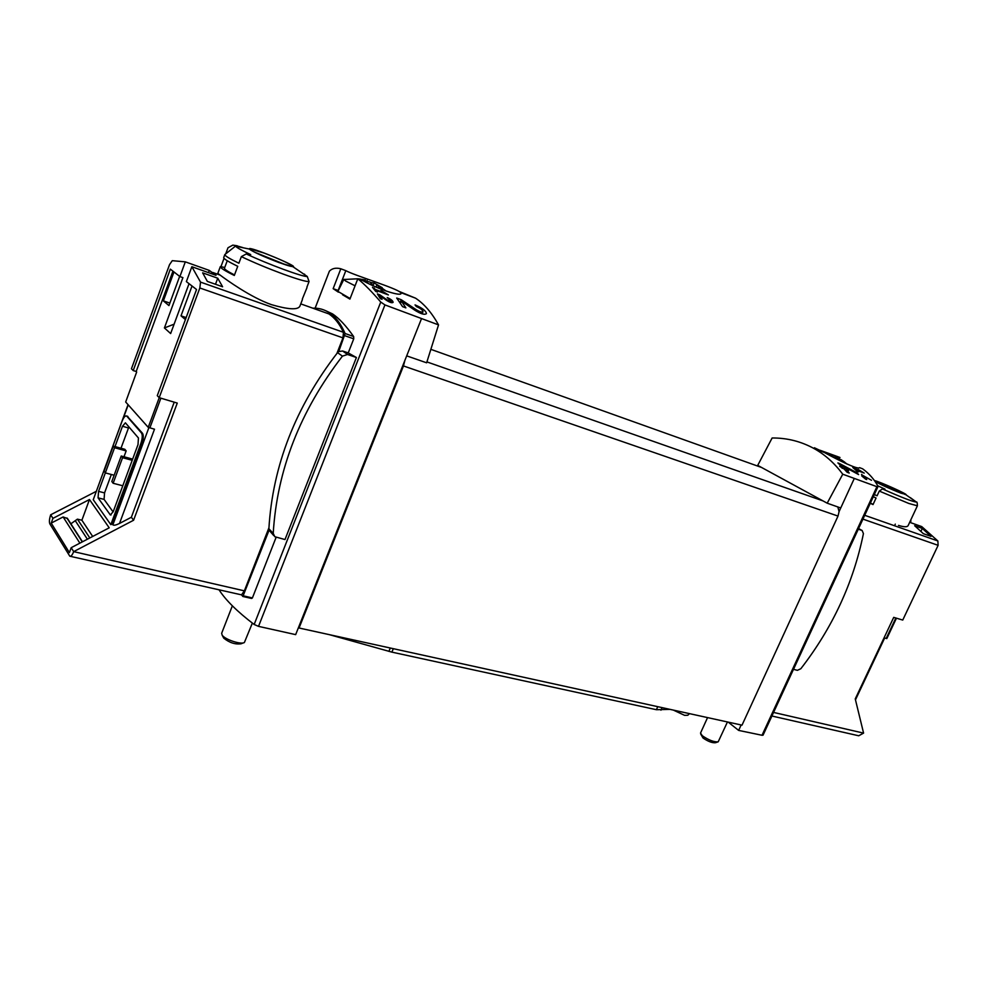 <?xml version="1.0" encoding="UTF-8"?>
<svg xmlns="http://www.w3.org/2000/svg" width="988" height="988" viewBox="0 0 988 988"><rect width="100%" height="100%" fill="white"/><g stroke="black" fill="none" stroke-linecap="round" stroke-linejoin="round"><path stroke-width="1.48" d="M385.246 293.177L375.526 289.533L372.476 287.286L375.687 291.398L377.441 292.053L376.169 290.349L388.383 294.93L380.96 290.386L385.048 293.683M399.127 291.423L415.553 298.178C424.173 303.872 431.83 312.776 438.536 324.891L426.631 362.806L406.686 355.865L298.537 627.392L299.055 628.01L403.462 365.943L404.87 360.435M438.536 324.891L384.937 304.909L380.751 302.056C372.266 292.127 364.621 284.359 357.817 278.764L362.769 280.604C379.874 290.114 400.733 296.338 401.066 293.547L400.609 292.547C396.719 288.224 354.951 275.652 345.812 270.663L340.823 268.785C335.969 267.526 332.153 268.328 329.387 271.181L315.123 308.17M423 311.689C421.938 312.517 419.567 311.788 415.886 309.479L401.239 299.722L396.707 298.03L402.548 306.638L405.87 307.873L401.35 301.019L414.318 309.874C420.567 313.875 424.618 315.123 426.446 313.616C426.026 310.874 422.222 307.972 415.046 304.897L416.319 306.527C420.518 308.367 422.741 310.084 423 311.689L422.123 313.875M379.824 294.807L377.404 293.905L380.294 298.635L382.06 299.302L379.824 295.56L386.58 300.364C389.927 302.513 392.1 303.18 393.113 302.34C392.94 300.821 390.976 299.228 387.21 297.561L391.285 301.303L387.457 300.154L379.824 294.807L379.108 296.61M861.672 474.376L863.277 476.562L861.82 476.018L865.636 479.155L866.723 479.563L865.229 477.896L866.328 478.303L863.043 475.586L871.502 480.291L861.511 474.722M842.752 474.203C834.638 463.323 825.227 454.851 814.507 448.799C801.379 441.488 787.251 437.882 772.134 437.98L757.722 465.373L827.191 503.188L842.752 474.203L876.924 486.689L762.02 735.27L763.045 735.183L877.962 486.639L876.924 486.689M814.05 448.527L814.396 447.762L824.498 452.566C837.626 459.877 858.337 470.053 859.56 467.645L862.685 468.843C869.23 473.672 874.281 479.39 877.838 485.997L877.949 486.639M839.281 458.963L839.961 457.469L819.929 450.219M861.771 471.721L852.792 467.497L857.288 471.474L858.387 471.881L856.596 470.239L864.228 473.104L858.016 469.386L861.598 472.116M839.43 463.496L837.886 462.915L842.566 467.361L839.689 466.287L844.221 469.078L847.099 472.264L849.248 473.067L846.37 469.88L848.507 470.683L842.134 465.644L858.621 474.573L856.794 472.672L839.43 463.496L839.17 464.076M174.11 324.175L164.416 327.942L170.652 333.549L189.041 283.692M164.416 327.942L182.916 277.628L179.902 276.578L170.331 269.131L133.207 370.562L136.183 371.476L172.937 271.169M159.229 397.682L148.237 427.347L125.674 401.993L136.677 371.982L136.183 371.476M179.655 276.393L168.936 305.588L163.378 300.883L173.974 271.972M185.423 319.593L181.014 315.851L192.03 286.014M217.743 278.221L222.596 286.767L207.357 281.407L202.639 272.849L217.743 278.221L215.495 284.272M909.676 522.306L921.742 526.604L937.859 540.967L938.118 545.327L862.944 519.12M908.12 525.604C907.206 527.197 903.995 527.135 898.487 525.394M922.31 528.432L914.666 525.715L923.335 533.668L930.992 536.361L922.31 528.432L920.989 531.235M771.912 716.016L858.72 735.776L863.586 733.108L855.25 698.911L893.72 617.364L902.748 620.069L938.118 545.327M910.244 522.516L910.973 520.972M894.535 525.752L895.301 524.122M96.231 491.369L50.697 514.773C49.338 518.922 49.067 521.96 49.857 523.899L69.815 556.207C71.013 556.615 72.297 555.083 73.668 551.637L133.59 520.244L177.26 403.079L159.204 397.682L199.835 287.977L200.539 282.123L191.857 266.723L186.374 281.605L196.538 289.521L157.277 395.657L159.204 397.682M148.237 427.347L154.499 429.2L119.511 523.455L131.367 517.255L133.59 520.244M273.738 535.57L269.082 530.198L268.884 528.753C272.651 465.731 295.536 407.031 337.538 352.654L338.736 351.555L345.108 333.524C340.946 323.903 335.71 317 329.412 312.801C324.323 309.466 318.791 307.923 312.813 308.182M70.296 556.318L241.529 594.862L242.863 596.48L269.082 530.198M276.121 537.287L252.409 597.925L251.619 598.456L243.048 596.468M325.311 310.528L332.561 313.925C338.983 318.21 346.01 325.744 353.642 336.525L353.741 338.835L348.233 352.926L356.409 357.508L284.989 539.547L274.8 536.706L273.219 533.384C277.072 469.992 300.142 410.909 342.441 356.137L347.541 354.482L356.409 357.508M357.817 278.764L349.913 299.092L342.577 294.77M340.823 268.785L333.154 288.657L338.365 292.152M219.324 590.244C225.919 600.408 237.528 611.819 254.163 624.478L258.523 626.367L295.659 634.629L298.537 627.392M79.88 543.153L63.121 516.946L51.215 523.097L52.932 518.354L89.476 499.533L81.893 520.231L77.422 519.145L89.822 537.954M81.893 520.231L92.687 536.459M51.215 523.097L69.395 552.613L71.198 547.685L109.211 527.814L89.476 499.533M877.739 485.8L884.976 489.134L882.457 488.937C901.254 497.285 912.566 501.682 916.407 502.102L910.306 497.631M882.457 488.937L879.271 491.073L877.085 495.803L874.318 494.519M874.466 480.588C878.567 481.131 909.232 494.914 905.873 494.729L875.146 481.564M873.306 496.717L876.072 498.001L873.034 504.572L870.267 503.275M225.721 253.854L227.993 247.753L232.822 245.123L237.182 245.777L236.354 246.358M249.174 249.013L249.569 248.519C254.892 248.334 298.882 266.822 293.041 266.785L279.036 262.586C263.277 256.534 253.323 252.002 249.174 249.013L235.7 246.247C236.589 247.568 241.603 250.359 250.717 254.595L246.284 253.941L241.356 256.633L238.886 263.24C229.438 258.634 224.745 255.744 224.819 254.571L225.178 254.274M306.898 287.199L309.059 281.518L307.256 276.467L293.041 266.785M235.7 246.247L237.182 245.777M304.897 274.948L304.539 274.121M217.854 273.454L220.163 275.121C226.771 280.061 250.569 297.277 271.453 304.65C288.126 309.491 297.561 310.071 299.759 306.391M224.819 254.546L223.708 257.559C223.535 258.733 228.216 261.647 237.738 266.303L234.317 275.467C224.819 270.786 220.163 267.822 220.349 266.575L224.733 267.489M224.041 258.35L221.127 266.18M302.365 298.969L306.984 287.644M191.857 266.723L216.039 275.331L209.271 270.403L185.312 261.857L172.283 260.671L169.528 264.636L131.453 368.746L133.207 370.562M336.896 353.469L342.972 337.871L343.441 332.289C339.502 323.854 334.66 317.741 328.918 313.925L316.481 309.491M827.191 503.188L840.739 507.98L839.071 511.611L837.824 506.943M854.237 478.587L840.739 507.98M299.055 628.01L742.013 725.155L838.009 516.082L839.071 511.611M128.909 426.865L120.993 448.231M111.335 474.487L104.555 492.901L104.073 499.385L113.114 511.92M123.994 456.765L126.155 450.911L124.821 449.281L113.262 446.107L114.571 447.737L126.155 450.911M241.529 594.862L244.369 590.849L73.668 551.637L71.198 547.685M112.212 523.924L110.817 524.653L140.815 443.624L141.84 443.908L112.212 523.924L112.867 524.863C113.855 525.604 116.065 525.134 119.511 523.455M140.815 443.624C142.457 438.623 142.692 435.078 141.494 433.016L126.649 416.01C125.18 415.516 123.611 417.344 121.956 421.506L93.255 499.718L110.817 524.653M128.045 404.648L93.909 497.94M52.932 518.354L50.697 514.773M141.84 443.908C143.495 438.907 143.717 435.375 142.519 433.3L127.119 416.146M131.367 517.255L174.221 402.165M244.369 590.849L268.934 527.802M421.468 318.754L406.686 355.865M338.736 351.555L342.614 350.999L348.233 352.926M185.312 261.857L179.902 276.578M113.262 446.107L104.049 471.214L105.333 472.906L98.565 491.369L98.059 497.866L104.073 499.385M115.003 446.588L122.475 426.26L128.452 427.952M98.059 497.866L110.347 514.958L113.212 511.673L138.011 444.612L138.444 437.993L125.402 422.827L122.475 426.26M114.139 475.228L105.333 472.906L114.571 447.737M132.639 459.124L121.215 456.011L111.829 481.514L113.138 483.268L122.784 485.775M121.215 456.011L122.561 457.703L132.207 460.309M113.138 483.268L122.561 457.703M338.328 290.546L333.154 288.657M728.23 722.129L738.641 730.404L762.02 735.27M741.136 724.957L738.641 730.404M884.062 637.828L886.816 638.569L896.449 618.179M234.502 274.948C227.611 271.428 224.264 269.168 224.461 268.205L227.252 260.733M873.133 504.362L870.379 503.065M263.969 253.014L249.976 248.828C246.938 248.914 264.167 257.065 278.777 262.425C288.373 265.92 292.979 267.143 292.584 266.105C288.842 263.29 279.308 258.93 263.969 253.014M875.022 481.378C881.049 484.812 889.694 488.727 900.933 493.148L905.477 494.333C905.119 493.333 887.854 485.355 879.172 482.169L874.602 480.773M263.29 256.176L278.122 262.178M67.517 518.564L63.121 516.946M77.422 519.145L70.889 523.801M209.271 270.403L208.443 272.626M858.288 529.197L862.154 530.519L863.426 533.606C853.422 582.735 832.551 627.775 800.823 668.74L797.39 670.333L793.488 669.333M163.378 300.883L169.862 303.069M181.014 315.851L186.164 317.58M856.794 472.672L856.473 473.376M842.566 467.361L842.134 468.3M846.37 469.88L845.901 470.906M846.852 468.967L846.42 469.905M844.715 468.164L844.271 469.127M842.134 465.644L841.727 466.521M401.35 301.019L400.461 303.267M401.239 299.722L400.066 302.674M375.526 289.533L375.107 290.608M374.23 287.953L373.834 288.941M376.169 290.349L375.761 291.423M379.824 295.56L379.293 296.906M372.982 285.668L370.031 282.037L363.041 280.74M361.41 279.937L359.546 279.011L365.424 279.925M355.075 285.816L345.825 281.123L343.799 279.505L344.775 279.32M382.22 287.718L376.971 284.655L380.257 288.854M370.463 282.432L374.069 282.976L378.095 285.223M350.135 298.512L337.908 291.398M252.348 623.107L244.407 642.472C241.319 644.929 225.079 639.619 222.177 635.173L221.658 633.296L232.353 605.817M243.443 642.855L241.023 643.793C235.169 644.596 229.401 642.706 223.72 638.125L222.127 635.099M374.069 282.976L373.007 285.68M376.971 284.655L376.033 287.051M367.153 280.357L366.795 281.284M839.825 460.618L836.552 457.95L833.687 457.432M830.167 455.567L832.785 456.061L829.414 455.172M844.814 462.223L840.961 459.605L845.098 463.199M832.526 456.654L837.194 457.716L840.751 460.062M727.452 721.956L718.19 741.827C714.04 742.186 708.742 740.16 702.307 735.751L700.529 733.059L707.556 717.597M717.683 741.988L715.398 742.741C712.163 743.013 708.038 741.445 703.024 738.011L700.702 734.022M840.961 459.605L840.368 460.89M832.785 456.061L832.464 456.777M329.165 634.605L391.878 652.129L656.403 709.705L670.123 709.384M689.476 713.632L687.846 715.25L684.622 715.361L673.347 710.088M937.859 540.967L864.722 515.291M160.883 398.176L149.867 427.878M252.409 597.925L243.468 595.888M380.751 302.056L254.163 624.478M329.387 271.181L315.147 308.17M905.873 494.729L916.407 502.102C917 501.583 917.333 502.818 917.395 505.807L908.75 503.435L879.271 491.073M307.256 276.467C303.514 277.295 267.526 264.068 246.284 253.941M232.822 245.123L234.934 245.432M236.997 245.901L242.653 247.531M309.059 281.518C306.404 281.852 297.746 279.357 283.074 274.047C267.834 268.403 253.928 262.598 241.356 256.633M200.539 282.123L343.441 332.289M863.586 733.108L773.567 712.422M430.867 349.344L761.513 467.448L430.867 349.344M426.915 361.904L822.942 500.879M112.867 524.863L148.904 427.582M122.969 419.147L128.218 404.845M199.835 287.977L342.972 337.871M403.462 365.943L838.009 516.082M384.937 304.909L258.523 626.367M353.741 338.835L344.898 335.735M353.642 336.525L345.108 333.524M126.909 416.244L127.909 416.528M141.494 433.016L142.519 433.3M98.565 491.369L104.555 492.901M110.088 514.711L111.051 514.946M345.812 270.663L338.131 290.509M836.997 456.345L836.478 457.469M895.844 617.994L886.199 638.433M254.978 252.323L286.681 265.167M881.839 484.96L897.4 491.777M75.496 521.034L87.401 539.226M66.875 517.996L82.276 541.893M347.541 354.482L342.614 350.999M273.219 533.384L268.884 528.753M342.441 356.137L337.538 352.654M862.116 530.507L858.584 528.568L862.154 530.519M415.886 309.479L415.429 310.627M387.457 300.154L387.21 300.784M390.285 648.017L388.901 651.388M393.31 648.671L391.878 652.129M657.761 706.679L656.403 709.705M662.096 707.63L660.96 710.174M400.609 292.534L415.553 298.178M814.507 448.799L824.498 452.566M917.395 505.807L908.133 525.604M220.349 266.575L217.805 273.429M302.452 299.463L299.796 306.404M235.638 246L224.819 254.571M212.791 272.49L220.163 275.121M300.76 303.884L328.918 313.925M251.607 598.456L242.949 596.493M332.561 313.925L329.412 312.801M126.649 416.01L127.65 416.306M855.472 699.85L884.668 638.001M250.619 249.89L249.976 248.828M291.423 266.427L292.584 266.105M904.773 494.408L905.477 494.333M67.308 518.243L82.486 541.782M391.285 301.315L390.803 302.513M360.546 279.11L358.261 278.826M357.804 278.777L343.799 279.505M386.197 291.089L377.502 284.915M343.812 279.443L337.896 291.435M831.908 455.851L829.648 455.295M847.161 464.138L841.727 460.136"/></g></svg>
